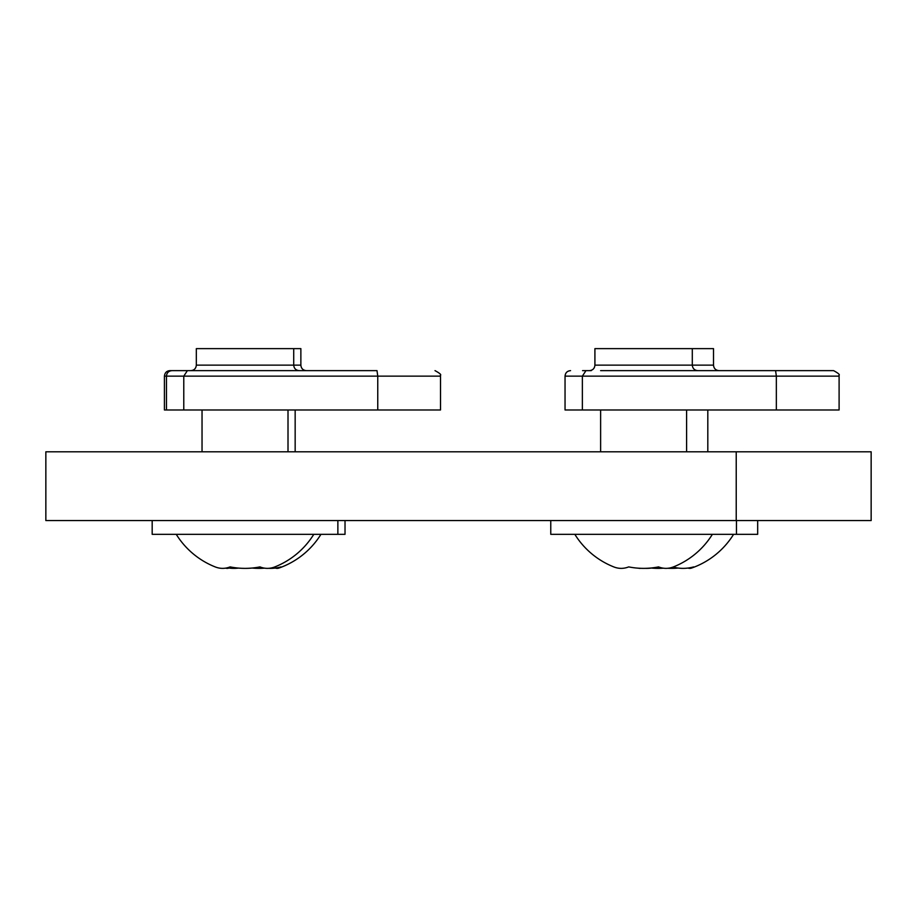<?xml version="1.0" encoding="UTF-8"?>
<svg xmlns="http://www.w3.org/2000/svg" width="917" height="917" viewBox="0 0 917 917"><rect width="100%" height="100%" fill="white"/><g stroke="black" fill="none" stroke-linecap="round" stroke-linejoin="round"><path stroke-width="1.38" d="M275.364 568.059A76.673 19.865 -90 0 0 278.951 568.059A76.673 19.865 -90 0 0 281.015 566.901A76.673 54.195 -90 0 1 268.681 568.322M252.175 568.059A76.673 74.059 -90 0 0 264.497 568.15M258.548 567.164A76.673 74.059 90 0 1 245.263 568.368M230.866 567.05A76.673 19.865 90 0 1 225.639 568.127M228.986 568.059A76.673 54.195 90 0 0 238.489 568.093M152.176 520.569L152.176 534.324L345.021 534.324L345.021 520.569M175.938 370.64L377.002 370.64L377.758 376.142L440.515 376.142L440.515 409.979L377.758 409.979L377.758 376.142L166.458 376.142L166.458 409.979L164.418 409.979L164.418 376.142C164.842 372.703 166.676 370.869 169.92 370.64L202.038 370.64M377.002 370.64L334.43 370.64M293.715 348.632L293.715 365.138L196.33 365.138L196.33 348.632L300.868 348.632L300.868 365.138C301.189 368.485 303.023 370.319 306.37 370.64M45.85 520.569L45.85 451.794L736.225 451.794L736.225 520.569L45.85 520.569M736.225 451.794L871.15 451.794L871.15 520.569L736.225 520.569M313.797 534.324A80.914 80.914 0 0 1 274.882 566.901L274.882 566.901A76.673 38.319 -90 0 1 259.958 566.901A76.673 38.354 -90 0 0 267.42 568.368M259.958 566.901A76.673 76.673 -90 0 1 230.098 566.901A76.673 76.673 90 0 0 245.022 568.368M230.098 566.901A76.673 38.354 90 0 1 215.163 566.901L215.163 566.901A76.673 38.319 90 0 0 222.625 568.368M166.458 409.979L377.758 409.979M187.389 370.64L183.778 376.142L183.778 409.979M688.014 568.059A76.673 19.865 -90 0 0 691.601 568.059A76.673 19.865 -90 0 0 693.665 566.901A76.673 54.195 -90 0 1 673.089 567.05M667.885 568.276A76.673 74.059 -90 0 0 678.213 568.059M663.323 568.185A76.673 74.059 90 0 1 651.001 568.013M640.616 568.311A76.673 19.865 90 0 1 638.53 568.196M645.327 568.345A76.673 54.195 90 0 0 651.437 568.059M550.762 520.569L550.762 534.324L757.671 534.324L757.671 520.569M582.57 370.64L591.259 370.64M692.301 348.632L692.301 365.138L594.915 365.138L594.915 348.632L713.518 348.632L713.518 365.138C713.839 368.485 715.673 370.319 719.02 370.64M658.544 566.901A76.673 38.354 -90 0 0 666.006 568.368M628.684 566.901A76.673 76.673 90 0 0 643.608 568.368M712.383 534.324A80.914 80.914 0 0 1 673.468 566.901L673.468 566.901A76.673 38.319 -90 0 1 658.555 566.901A76.673 76.673 -90 0 1 628.695 566.901A76.673 38.354 90 0 1 613.748 566.901A76.673 38.319 90 0 0 613.76 566.901A76.673 38.319 90 0 0 621.222 568.368M776.344 409.979L776.344 376.142L582.364 376.142L582.364 409.979L839.101 409.979L839.101 376.142L776.344 376.142L775.587 370.64L833.599 370.64C843.182 375.832 837.381 375.064 839.101 376.142M818.17 370.64L600.624 370.64M585.974 370.64L582.364 376.142L565.044 376.142L565.044 409.979L582.364 409.979M171.96 370.64C168.613 370.961 166.779 372.795 166.458 376.142L164.418 376.142M299.217 370.64C295.87 370.319 294.036 368.485 293.715 365.138L300.868 365.138M697.803 370.64C694.467 370.319 692.633 368.485 692.301 365.138L713.518 365.138M278.951 568.059A80.914 80.914 0 0 0 320.95 534.324M295.159 451.794L295.159 409.979M176.247 534.324A80.914 80.914 0 0 0 215.163 566.901M337.869 534.324L337.869 520.569M288.007 451.794L288.007 409.979M202.038 451.794L202.038 409.979M440.515 376.142C438.796 375.064 444.596 375.832 435.013 370.64M196.33 365.138C196.009 368.485 194.175 370.319 190.828 370.64M691.601 568.059A80.914 80.914 0 0 0 733.6 534.324M707.809 451.794L707.809 409.979M574.833 534.324A80.914 80.914 0 0 0 613.76 566.901M736.454 534.324L736.454 520.569M686.592 451.794L686.592 409.979M600.624 451.794L600.624 409.979M565.044 376.142C565.365 372.795 567.199 370.961 570.546 370.64M594.915 365.138C594.594 368.485 592.76 370.319 589.413 370.64"/></g></svg>
